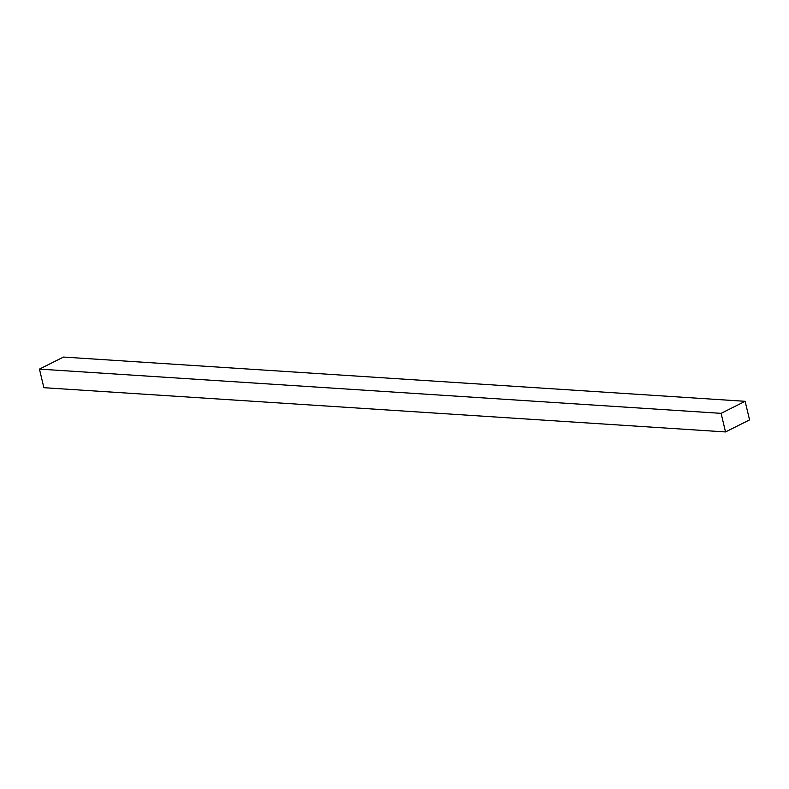 <?xml version="1.0" encoding="UTF-8"?>
<svg xmlns="http://www.w3.org/2000/svg" width="789" height="789" viewBox="0 0 789 789"><rect width="100%" height="100%" fill="white"/><g stroke="black" fill="none" stroke-linecap="round" stroke-linejoin="round"><path stroke-width="1.18" d="M745.122 401.305L749.55 419.896L725.525 431.938L721.097 413.347L745.122 401.305L63.475 357.062L39.45 369.104L721.097 413.347M39.45 369.104L43.878 387.695L725.525 431.938"/></g></svg>
